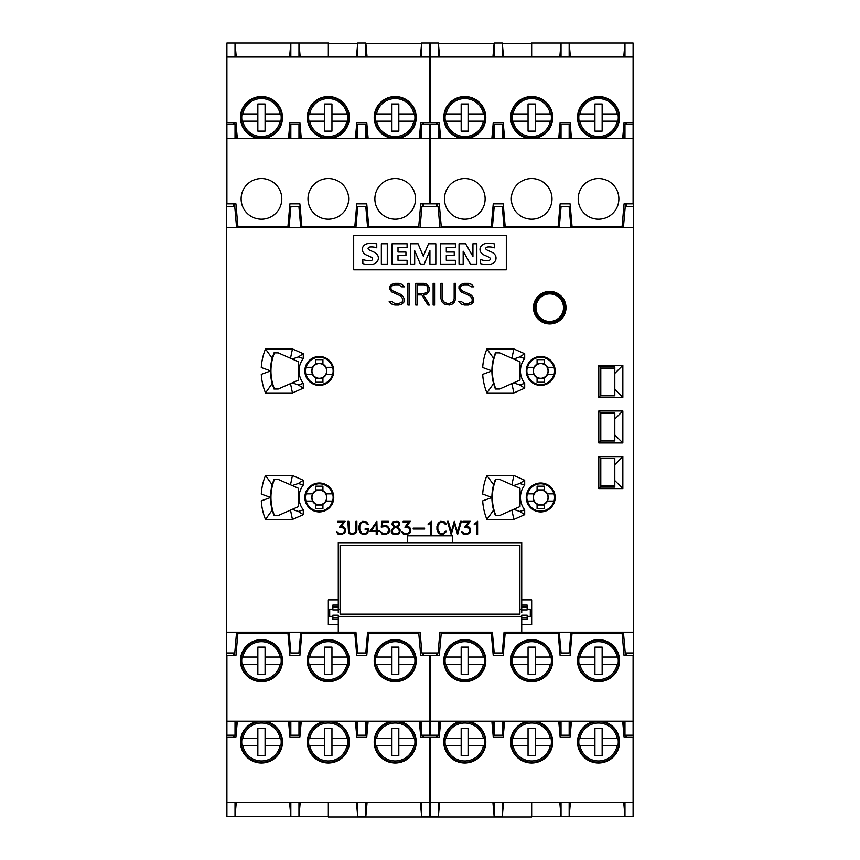 <?xml version="1.0" encoding="UTF-8"?>
<svg xmlns="http://www.w3.org/2000/svg" width="860" height="860" viewBox="0 0 860 860"><rect width="100%" height="100%" fill="white"/><g stroke="black" fill="none" stroke-linecap="round" stroke-linejoin="round"><path stroke-width="1.29" d="M565.998 307.687A16.265 16.265 0 0 1 549.733 323.951A16.265 16.265 0 0 1 533.469 307.687A16.265 16.265 0 0 1 549.733 291.422A16.265 16.265 0 0 1 565.998 307.687M555.162 370.94A14.459 14.459 0 0 1 540.703 385.398A14.459 14.459 0 0 1 526.245 370.94A14.459 14.459 0 0 1 540.703 356.481A14.459 14.459 0 0 1 555.162 370.94M555.162 497.456A14.459 14.459 0 0 1 540.703 511.915A14.459 14.459 0 0 1 526.245 497.456A14.459 14.459 0 0 1 540.703 482.998A14.459 14.459 0 0 1 555.162 497.456M333.755 370.94A14.459 14.459 0 0 1 319.296 385.398A14.459 14.459 0 0 1 304.838 370.94A14.459 14.459 0 0 1 319.296 356.481A14.459 14.459 0 0 1 333.755 370.94M333.755 497.456A14.459 14.459 0 0 1 319.296 511.915A14.459 14.459 0 0 1 304.838 497.456A14.459 14.459 0 0 1 319.296 482.998A14.459 14.459 0 0 1 333.755 497.456M527.148 609.181L530.308 609.181L530.308 616.384L527.148 616.351M521.719 609.912L527.148 609.912L527.148 606.891L521.719 606.891L521.719 612.771M338.281 609.912L338.281 606.891L332.852 606.891L332.852 609.912L338.281 609.912L338.281 612.771M332.852 616.351L329.692 616.351L329.692 609.149L332.852 609.181M526.675 370.94A14.018 14.018 0 0 0 540.703 384.968A14.018 14.018 0 0 0 554.721 370.94A14.018 14.018 0 0 0 540.703 356.921A14.018 14.018 0 0 0 526.675 370.94M547.476 367.327L554.044 367.327A13.824 13.824 0 0 1 554.044 374.562L547.304 374.562A7.525 7.525 0 0 0 547.304 367.327L547.476 367.327A7.686 7.686 0 0 0 544.315 364.167L544.315 364.317A7.546 7.546 0 0 0 537.081 364.317L537.081 364.167A7.686 7.686 0 0 0 533.92 367.327L534.103 367.327A7.525 7.525 0 0 0 534.103 374.562L533.92 374.562A7.686 7.686 0 0 0 537.081 377.723L537.081 377.572A7.546 7.546 0 0 0 540.703 378.497L537.081 378.497M533.92 374.562L527.524 374.562A13.663 13.663 0 0 0 553.883 374.562M527.524 374.562L527.352 374.562A13.824 13.824 0 0 1 527.352 367.327L533.92 367.327M548.046 370.94A7.342 7.342 0 0 0 540.703 363.597A7.342 7.342 0 0 0 533.361 370.94A7.342 7.342 0 0 0 540.703 378.282A7.342 7.342 0 0 0 548.046 370.94M526.675 497.456A14.018 14.018 0 0 0 540.703 511.485A14.018 14.018 0 0 0 554.721 497.456A14.018 14.018 0 0 0 540.703 483.438A14.018 14.018 0 0 0 526.675 497.456M547.476 493.844L554.044 493.844A13.824 13.824 0 0 1 554.044 501.079L547.304 501.079A7.525 7.525 0 0 0 547.304 493.844L547.476 493.844A7.686 7.686 0 0 0 544.315 490.684L544.315 490.834A7.546 7.546 0 0 0 537.081 490.834L537.081 490.684A7.686 7.686 0 0 0 533.92 493.844L534.103 493.844A7.525 7.525 0 0 0 534.103 501.079L533.92 501.079A7.686 7.686 0 0 0 537.081 504.239L537.081 504.089A7.546 7.546 0 0 0 540.703 505.013L537.081 505.013M533.92 501.079L527.524 501.079A13.663 13.663 0 0 0 553.883 501.079M527.524 501.079L527.352 501.079A13.824 13.824 0 0 1 527.352 493.844L533.92 493.844M548.046 497.456A7.342 7.342 0 0 0 540.703 490.114A7.342 7.342 0 0 0 533.361 497.456A7.342 7.342 0 0 0 540.703 504.798A7.342 7.342 0 0 0 548.046 497.456M495.854 479.385A48.343 48.343 0 0 0 495.854 515.538M274.458 352.869A48.343 48.343 0 0 0 274.458 389.021M305.279 370.94A14.018 14.018 0 0 0 319.296 384.968A14.018 14.018 0 0 0 333.325 370.94A14.018 14.018 0 0 0 319.296 356.921A14.018 14.018 0 0 0 305.279 370.94M326.08 367.327L332.648 367.327A13.824 13.824 0 0 1 332.648 374.562L325.897 374.562A7.525 7.525 0 0 0 325.897 367.327L326.08 367.327A7.686 7.686 0 0 0 322.919 364.167L322.919 364.317A7.546 7.546 0 0 0 315.685 364.317L315.685 364.167A7.686 7.686 0 0 0 312.524 367.327L312.696 367.327A7.525 7.525 0 0 0 312.696 374.562L312.524 374.562A7.686 7.686 0 0 0 315.685 377.723L315.685 377.572A7.546 7.546 0 0 0 319.296 378.497L315.685 378.497M312.524 374.562L306.117 374.562A13.663 13.663 0 0 0 332.476 374.562M306.117 374.562L305.956 374.562A13.824 13.824 0 0 1 305.956 367.327L312.524 367.327M326.639 370.94A7.342 7.342 0 0 0 319.296 363.597A7.342 7.342 0 0 0 311.954 370.94A7.342 7.342 0 0 0 319.296 378.282A7.342 7.342 0 0 0 326.639 370.94M305.279 497.456A14.018 14.018 0 0 0 319.296 511.485A14.018 14.018 0 0 0 333.325 497.456A14.018 14.018 0 0 0 319.296 483.438A14.018 14.018 0 0 0 305.279 497.456M326.08 493.844L332.648 493.844A13.824 13.824 0 0 1 332.648 501.079L325.897 501.079A7.525 7.525 0 0 0 325.897 493.844L326.08 493.844A7.686 7.686 0 0 0 322.919 490.684L322.919 490.834A7.546 7.546 0 0 0 315.685 490.834L315.685 490.684A7.686 7.686 0 0 0 312.524 493.844L312.696 493.844A7.525 7.525 0 0 0 312.696 501.079L312.524 501.079A7.686 7.686 0 0 0 315.685 504.239L315.685 504.089A7.546 7.546 0 0 0 319.296 505.013L315.685 505.013M312.524 501.079L306.117 501.079A13.663 13.663 0 0 0 332.476 501.079M306.117 501.079L305.956 501.079A13.824 13.824 0 0 1 305.956 493.844L312.524 493.844M326.639 497.456A7.342 7.342 0 0 0 319.296 490.114A7.342 7.342 0 0 0 311.954 497.456A7.342 7.342 0 0 0 319.296 504.798A7.342 7.342 0 0 0 326.639 497.456M274.458 479.385A48.343 48.343 0 0 0 274.458 515.538M495.854 352.869A48.343 48.343 0 0 0 495.854 389.021M564.794 307.687A15.061 15.061 0 0 0 549.733 292.626A15.061 15.061 0 0 0 534.683 307.687A15.061 15.061 0 0 0 549.733 322.747A15.061 15.061 0 0 0 564.794 307.687M535.963 307.687A13.771 13.771 0 0 1 549.733 293.916A13.771 13.771 0 0 1 563.515 307.687A13.771 13.771 0 0 1 549.733 321.457A13.771 13.771 0 0 1 535.963 307.687M392.138 138.342A21.005 21.005 0 0 1 374.197 117.551A21.005 21.005 0 0 1 395.213 96.546A21.005 21.005 0 0 1 416.219 117.551A21.005 21.005 0 0 1 398.277 138.342M325.263 138.342A21.005 21.005 0 0 1 307.321 117.551A21.005 21.005 0 0 1 328.337 96.546A21.005 21.005 0 0 1 349.343 117.551A21.005 21.005 0 0 1 331.412 138.342M258.387 138.342A21.005 21.005 0 0 1 240.456 117.551A21.005 21.005 0 0 1 261.462 96.546A21.005 21.005 0 0 1 282.478 117.551A21.005 21.005 0 0 1 264.536 138.342M415.541 117.551A20.328 20.328 0 0 0 395.213 97.223A20.328 20.328 0 0 0 374.874 117.551A20.328 20.328 0 0 0 395.213 137.89A20.328 20.328 0 0 0 415.541 117.551M391.59 121.163L375.809 121.163A19.726 19.726 0 0 1 375.809 113.939L391.59 113.939L391.59 103.995L398.825 103.995L398.825 131.107L391.59 131.107L391.59 113.939M398.825 113.939L413.843 113.939A18.974 18.974 0 0 0 376.583 113.939M413.843 113.939L414.606 113.939A19.726 19.726 0 0 1 414.606 121.163L398.825 121.163M348.665 117.551A20.328 20.328 0 0 0 328.337 97.223A20.328 20.328 0 0 0 307.998 117.551A20.328 20.328 0 0 0 328.337 137.89A20.328 20.328 0 0 0 348.665 117.551M324.725 121.163L308.944 121.163A19.726 19.726 0 0 1 308.944 113.939L324.725 113.939L324.725 103.995L331.949 103.995L331.949 131.107L324.725 131.107L324.725 113.939M331.949 113.939L346.967 113.939A18.974 18.974 0 0 0 309.708 113.939M346.967 113.939L347.73 113.939A19.726 19.726 0 0 1 347.73 121.163L331.949 121.163M281.8 117.551A20.328 20.328 0 0 0 261.462 97.223A20.328 20.328 0 0 0 241.133 117.551A20.328 20.328 0 0 0 261.462 137.89A20.328 20.328 0 0 0 281.8 117.551M257.849 121.163L242.069 121.163A19.726 19.726 0 0 1 242.069 113.939L257.849 113.939L257.849 103.995L265.074 103.995L265.074 131.107L257.849 131.107L257.849 113.939M265.074 113.939L280.091 113.939A18.974 18.974 0 0 0 242.832 113.939M280.091 113.939L280.865 113.939A19.726 19.726 0 0 1 280.865 121.163L265.074 121.163M595.464 138.342A21.005 21.005 0 0 1 577.522 117.551A21.005 21.005 0 0 1 598.538 96.546A21.005 21.005 0 0 1 619.544 117.551A21.005 21.005 0 0 1 601.613 138.342M528.588 138.342A21.005 21.005 0 0 1 510.657 117.551A21.005 21.005 0 0 1 531.663 96.546A21.005 21.005 0 0 1 552.679 117.551A21.005 21.005 0 0 1 534.737 138.342M461.723 138.342A21.005 21.005 0 0 1 443.781 117.551A21.005 21.005 0 0 1 464.787 96.546A21.005 21.005 0 0 1 485.803 117.551A21.005 21.005 0 0 1 467.862 138.342M618.867 117.551A20.328 20.328 0 0 0 598.538 97.223A20.328 20.328 0 0 0 578.199 117.551A20.328 20.328 0 0 0 598.538 137.89A20.328 20.328 0 0 0 618.867 117.551M594.926 121.163L579.135 121.163A19.726 19.726 0 0 1 579.135 113.939L594.926 113.939L594.926 103.995L602.15 103.995L602.15 131.107L594.926 131.107L594.926 113.939M602.15 113.939L617.168 113.939A18.974 18.974 0 0 0 579.909 113.939M617.168 113.939L617.932 113.939A19.726 19.726 0 0 1 617.932 121.163L602.15 121.163M552.002 117.551A20.328 20.328 0 0 0 531.663 97.223A20.328 20.328 0 0 0 511.334 117.551A20.328 20.328 0 0 0 531.663 137.89A20.328 20.328 0 0 0 552.002 117.551M528.051 121.163L512.27 121.163A19.726 19.726 0 0 1 512.27 113.939L528.051 113.939L528.051 103.995L535.275 103.995L535.275 131.107L528.051 131.107L528.051 113.939M535.275 113.939L550.292 113.939A18.974 18.974 0 0 0 513.033 113.939M550.292 113.939L551.056 113.939A19.726 19.726 0 0 1 551.056 121.163L535.275 121.163M485.126 117.551A20.328 20.328 0 0 0 464.787 97.223A20.328 20.328 0 0 0 444.459 117.551A20.328 20.328 0 0 0 464.787 137.89A20.328 20.328 0 0 0 485.126 117.551M461.175 121.163L445.394 121.163A19.726 19.726 0 0 1 445.394 113.939L461.175 113.939L461.175 103.995L468.41 103.995L468.41 131.107L461.175 131.107L461.175 113.939M468.41 113.939L483.417 113.939A18.974 18.974 0 0 0 446.157 113.939M483.417 113.939L484.191 113.939A19.726 19.726 0 0 1 484.191 121.163L468.41 121.163M374.874 198.886A20.328 20.328 0 0 1 395.213 178.547A20.328 20.328 0 0 1 415.541 198.886A20.328 20.328 0 0 1 395.213 219.214A20.328 20.328 0 0 1 374.874 198.886M307.998 198.886A20.328 20.328 0 0 1 328.337 178.547A20.328 20.328 0 0 1 348.665 198.886A20.328 20.328 0 0 1 328.337 219.214A20.328 20.328 0 0 1 307.998 198.886M241.133 198.886A20.328 20.328 0 0 1 261.462 178.547A20.328 20.328 0 0 1 281.8 198.886A20.328 20.328 0 0 1 261.462 219.214A20.328 20.328 0 0 1 241.133 198.886M578.199 198.886A20.328 20.328 0 0 1 598.538 178.547A20.328 20.328 0 0 1 618.867 198.886A20.328 20.328 0 0 1 598.538 219.214A20.328 20.328 0 0 1 578.199 198.886M511.334 198.886A20.328 20.328 0 0 1 531.663 178.547A20.328 20.328 0 0 1 552.002 198.886A20.328 20.328 0 0 1 531.663 219.214A20.328 20.328 0 0 1 511.334 198.886M444.459 198.886A20.328 20.328 0 0 1 464.787 178.547A20.328 20.328 0 0 1 485.126 198.886A20.328 20.328 0 0 1 464.787 219.214A20.328 20.328 0 0 1 444.459 198.886M282.478 660.663A21.005 21.005 0 0 1 261.462 681.679A21.005 21.005 0 0 1 240.456 660.663A21.005 21.005 0 0 1 261.462 639.657A21.005 21.005 0 0 1 282.478 660.663M349.343 660.663A21.005 21.005 0 0 1 328.337 681.679A21.005 21.005 0 0 1 307.321 660.663A21.005 21.005 0 0 1 328.337 639.657A21.005 21.005 0 0 1 349.343 660.663M416.219 660.663A21.005 21.005 0 0 1 395.213 681.679A21.005 21.005 0 0 1 374.197 660.663A21.005 21.005 0 0 1 395.213 639.657A21.005 21.005 0 0 1 416.219 660.663M241.133 660.663A20.328 20.328 0 0 0 261.462 681.002A20.328 20.328 0 0 0 281.8 660.663A20.328 20.328 0 0 0 261.462 640.334A20.328 20.328 0 0 0 241.133 660.663M265.074 657.051L280.865 657.051A19.726 19.726 0 0 1 280.865 664.275L265.074 664.275L265.074 674.218L257.849 674.218L257.849 647.107L265.074 647.107L265.074 664.275M257.849 664.275L242.832 664.275A18.974 18.974 0 0 0 280.091 664.275M242.832 664.275L242.069 664.275A19.726 19.726 0 0 1 242.069 657.051L257.849 657.051M307.998 660.663A20.328 20.328 0 0 0 328.337 681.002A20.328 20.328 0 0 0 348.665 660.663A20.328 20.328 0 0 0 328.337 640.334A20.328 20.328 0 0 0 307.998 660.663M331.949 657.051L347.73 657.051A19.726 19.726 0 0 1 347.73 664.275L331.949 664.275L331.949 674.218L324.725 674.218L324.725 647.107L331.949 647.107L331.949 664.275M324.725 664.275L309.708 664.275A18.974 18.974 0 0 0 346.967 664.275M309.708 664.275L308.944 664.275A19.726 19.726 0 0 1 308.944 657.051L324.725 657.051M374.874 660.663A20.328 20.328 0 0 0 395.213 681.002A20.328 20.328 0 0 0 415.541 660.663A20.328 20.328 0 0 0 395.213 640.334A20.328 20.328 0 0 0 374.874 660.663M398.825 657.051L414.606 657.051A19.726 19.726 0 0 1 414.606 664.275L398.825 664.275L398.825 674.218L391.59 674.218L391.59 647.107L398.825 647.107L398.825 664.275M391.59 664.275L376.583 664.275A18.974 18.974 0 0 0 413.843 664.275M376.583 664.275L375.809 664.275A19.726 19.726 0 0 1 375.809 657.051L391.59 657.051M485.803 660.663A21.005 21.005 0 0 1 464.787 681.679A21.005 21.005 0 0 1 443.781 660.663A21.005 21.005 0 0 1 464.787 639.657A21.005 21.005 0 0 1 485.803 660.663M552.679 660.663A21.005 21.005 0 0 1 531.663 681.679A21.005 21.005 0 0 1 510.657 660.663A21.005 21.005 0 0 1 531.663 639.657A21.005 21.005 0 0 1 552.679 660.663M619.544 660.663A21.005 21.005 0 0 1 598.538 681.679A21.005 21.005 0 0 1 577.522 660.663A21.005 21.005 0 0 1 598.538 639.657A21.005 21.005 0 0 1 619.544 660.663M444.459 660.663A20.328 20.328 0 0 0 464.787 681.002A20.328 20.328 0 0 0 485.126 660.663A20.328 20.328 0 0 0 464.787 640.334A20.328 20.328 0 0 0 444.459 660.663M468.41 657.051L484.191 657.051A19.726 19.726 0 0 1 484.191 664.275L468.41 664.275L468.41 674.218L461.175 674.218L461.175 647.107L468.41 647.107L468.41 664.275M461.175 664.275L446.157 664.275A18.974 18.974 0 0 0 483.417 664.275M446.157 664.275L445.394 664.275A19.726 19.726 0 0 1 445.394 657.051L461.175 657.051M511.334 660.663A20.328 20.328 0 0 0 531.663 681.002A20.328 20.328 0 0 0 552.002 660.663A20.328 20.328 0 0 0 531.663 640.334A20.328 20.328 0 0 0 511.334 660.663M535.275 657.051L551.056 657.051A19.726 19.726 0 0 1 551.056 664.275L535.275 664.275L535.275 674.218L528.051 674.218L528.051 647.107L535.275 647.107L535.275 664.275M528.051 664.275L513.033 664.275A18.974 18.974 0 0 0 550.292 664.275M513.033 664.275L512.27 664.275A19.726 19.726 0 0 1 512.27 657.051L528.051 657.051M578.199 660.663A20.328 20.328 0 0 0 598.538 681.002A20.328 20.328 0 0 0 618.867 660.663A20.328 20.328 0 0 0 598.538 640.334A20.328 20.328 0 0 0 578.199 660.663M602.15 657.051L617.932 657.051A19.726 19.726 0 0 1 617.932 664.275L602.15 664.275L602.15 674.218L594.926 674.218L594.926 647.107L602.15 647.107L602.15 664.275M594.926 664.275L579.909 664.275A18.974 18.974 0 0 0 617.168 664.275M579.909 664.275L579.135 664.275A19.726 19.726 0 0 1 579.135 657.051L594.926 657.051M264.536 721.207A21.005 21.005 0 0 1 282.478 741.997A21.005 21.005 0 0 1 261.462 763.003A21.005 21.005 0 0 1 240.456 741.997A21.005 21.005 0 0 1 258.387 721.207M331.412 721.207A21.005 21.005 0 0 1 349.343 741.997A21.005 21.005 0 0 1 328.337 763.003A21.005 21.005 0 0 1 307.321 741.997A21.005 21.005 0 0 1 325.263 721.207M398.277 721.207A21.005 21.005 0 0 1 416.219 741.997A21.005 21.005 0 0 1 395.213 763.003A21.005 21.005 0 0 1 374.197 741.997A21.005 21.005 0 0 1 392.138 721.207M241.133 741.997A20.328 20.328 0 0 0 261.462 762.325A20.328 20.328 0 0 0 281.8 741.997A20.328 20.328 0 0 0 261.462 721.658A20.328 20.328 0 0 0 241.133 741.997M265.074 738.385L280.865 738.385A19.726 19.726 0 0 1 280.865 745.609L265.074 745.609L265.074 755.553L257.849 755.553L257.849 728.442L265.074 728.442L265.074 745.609M257.849 745.609L242.832 745.609A18.974 18.974 0 0 0 280.091 745.609M242.832 745.609L242.069 745.609A19.726 19.726 0 0 1 242.069 738.385L257.849 738.385M307.998 741.997A20.328 20.328 0 0 0 328.337 762.325A20.328 20.328 0 0 0 348.665 741.997A20.328 20.328 0 0 0 328.337 721.658A20.328 20.328 0 0 0 307.998 741.997M331.949 738.385L347.73 738.385A19.726 19.726 0 0 1 347.73 745.609L331.949 745.609L331.949 755.553L324.725 755.553L324.725 728.442L331.949 728.442L331.949 745.609M324.725 745.609L309.708 745.609A18.974 18.974 0 0 0 346.967 745.609M309.708 745.609L308.944 745.609A19.726 19.726 0 0 1 308.944 738.385L324.725 738.385M374.874 741.997A20.328 20.328 0 0 0 395.213 762.325A20.328 20.328 0 0 0 415.541 741.997A20.328 20.328 0 0 0 395.213 721.658A20.328 20.328 0 0 0 374.874 741.997M398.825 738.385L414.606 738.385A19.726 19.726 0 0 1 414.606 745.609L398.825 745.609L398.825 755.553L391.59 755.553L391.59 728.442L398.825 728.442L398.825 745.609M391.59 745.609L376.583 745.609A18.974 18.974 0 0 0 413.843 745.609M376.583 745.609L375.809 745.609A19.726 19.726 0 0 1 375.809 738.385L391.59 738.385M467.862 721.207A21.005 21.005 0 0 1 485.803 741.997A21.005 21.005 0 0 1 464.787 763.003A21.005 21.005 0 0 1 443.781 741.997A21.005 21.005 0 0 1 461.723 721.207M534.737 721.207A21.005 21.005 0 0 1 552.679 741.997A21.005 21.005 0 0 1 531.663 763.003A21.005 21.005 0 0 1 510.657 741.997A21.005 21.005 0 0 1 528.588 721.207M601.613 721.207A21.005 21.005 0 0 1 619.544 741.997A21.005 21.005 0 0 1 598.538 763.003A21.005 21.005 0 0 1 577.522 741.997A21.005 21.005 0 0 1 595.464 721.207M444.459 741.997A20.328 20.328 0 0 0 464.787 762.325A20.328 20.328 0 0 0 485.126 741.997A20.328 20.328 0 0 0 464.787 721.658A20.328 20.328 0 0 0 444.459 741.997M468.41 738.385L484.191 738.385A19.726 19.726 0 0 1 484.191 745.609L468.41 745.609L468.41 755.553L461.175 755.553L461.175 728.442L468.41 728.442L468.41 745.609M461.175 745.609L446.157 745.609A18.974 18.974 0 0 0 483.417 745.609M446.157 745.609L445.394 745.609A19.726 19.726 0 0 1 445.394 738.385L461.175 738.385M511.334 741.997A20.328 20.328 0 0 0 531.663 762.325A20.328 20.328 0 0 0 552.002 741.997A20.328 20.328 0 0 0 531.663 721.658A20.328 20.328 0 0 0 511.334 741.997M535.275 738.385L551.056 738.385A19.726 19.726 0 0 1 551.056 745.609L535.275 745.609L535.275 755.553L528.051 755.553L528.051 728.442L535.275 728.442L535.275 745.609M528.051 745.609L513.033 745.609A18.974 18.974 0 0 0 550.292 745.609M513.033 745.609L512.27 745.609A19.726 19.726 0 0 1 512.27 738.385L528.051 738.385M578.199 741.997A20.328 20.328 0 0 0 598.538 762.325A20.328 20.328 0 0 0 618.867 741.997A20.328 20.328 0 0 0 598.538 721.658A20.328 20.328 0 0 0 578.199 741.997M602.15 738.385L617.932 738.385A19.726 19.726 0 0 1 617.932 745.609L602.15 745.609L602.15 755.553L594.926 755.553L594.926 728.442L602.15 728.442L602.15 745.609M594.926 745.609L579.909 745.609A18.974 18.974 0 0 0 617.168 745.609M579.909 745.609L579.135 745.609A19.726 19.726 0 0 1 579.135 738.385L594.926 738.385M625.876 737.02L625.876 735.214M437.46 735.214L437.46 737.02M617.168 738.385A18.974 18.974 0 0 0 579.909 738.385M550.292 738.385A18.974 18.974 0 0 0 513.033 738.385M483.417 738.385A18.974 18.974 0 0 0 446.157 738.385M439.589 802.541L438.363 816.548L430.226 816.548L430.226 802.541L633.1 802.541L633.1 816.548L624.973 816.548L623.747 802.541M570.395 802.541L569.169 816.548L561.032 816.548L559.806 802.541M503.519 802.541L502.294 816.548L494.156 816.548L492.93 802.541M430.226 802.541L430.226 737.02L439.267 737.02L440.642 721.207M622.683 721.207L624.07 737.02L633.1 737.02L633.1 802.541M558.742 721.207L560.129 737.02L570.072 737.02L571.448 721.207M491.877 721.207L493.253 737.02L503.197 737.02L504.583 721.207M624.973 802.541L624.973 816.548L569.169 816.548L569.169 802.541M531.663 816.548L561.032 816.548L561.032 802.541M502.294 816.548L502.294 802.541M494.156 816.548L494.156 802.541M438.363 816.548L438.363 802.541M623.425 632.197L625.241 652.987L633.325 652.987L633.1 816.548M626.553 735.214L626.553 736.751L625.876 736.751M328.337 802.541L328.337 817L531.663 817L531.663 802.541M436.772 737.02L436.772 735.214M423.227 735.214L423.227 737.02M234.124 735.214L234.124 737.02M413.843 738.385A18.974 18.974 0 0 0 376.583 738.385M346.967 738.385A18.974 18.974 0 0 0 309.708 738.385M280.091 738.385A18.974 18.974 0 0 0 242.832 738.385M236.253 802.541L235.027 816.548L226.9 816.548L226.9 802.541L429.774 802.541L429.774 816.548L421.637 816.548L420.411 802.541M422.539 737.02L422.539 735.214M367.069 802.541L365.844 816.548L357.706 816.548L356.481 802.541M300.194 802.541L298.968 816.548L290.831 816.548L289.605 802.541M226.9 802.541L226.9 737.02L235.93 737.02L237.317 721.207M419.358 721.207L420.733 737.02L429.774 737.02L429.774 802.541M355.416 721.207L356.803 737.02L366.747 737.02L368.123 721.207M288.552 721.207L289.927 737.02L299.871 737.02L301.258 721.207M365.844 816.548L365.844 802.541M357.706 816.548L357.706 802.541M328.337 816.548L298.968 816.548L298.968 802.541M235.027 802.541L235.027 816.548L290.831 816.548L290.831 802.541M421.637 816.548L421.637 802.541M422.539 123.249L423.227 123.249L423.227 124.334M233.447 124.334L233.447 122.797L234.124 122.797M234.124 736.751L233.447 736.751L233.447 735.214M617.168 657.051A18.974 18.974 0 0 0 579.909 657.051M550.292 657.051A18.974 18.974 0 0 0 513.033 657.051M483.417 657.051A18.974 18.974 0 0 0 446.157 657.051M439.589 721.207L438.363 735.214L430.226 735.214L430.226 721.207L633.1 721.207L633.1 735.214L624.973 735.214L623.747 721.207M625.876 655.696L625.876 652.987M570.395 721.207L569.169 735.214L561.032 735.214L559.806 721.207M503.519 721.207L502.294 735.214L494.156 735.214L492.93 721.207M430.226 721.207L430.226 655.696L439.267 655.696L441.244 633.1L491.286 633.1L493.253 655.696L503.197 655.696L505.175 633.1L558.151 633.1L560.129 655.696L570.072 655.696L572.05 633.1L622.092 633.1L624.07 655.696L633.1 655.696L633.1 721.207M437.46 652.987L437.46 655.696M569.169 735.214L569.169 721.207M561.032 735.214L561.032 721.207M502.294 735.214L502.294 721.207M494.156 735.214L494.156 721.207M438.363 735.214L438.363 721.207M624.973 735.214L624.973 721.207M413.843 657.051A18.974 18.974 0 0 0 376.583 657.051M346.967 657.051A18.974 18.974 0 0 0 309.708 657.051M280.091 657.051A18.974 18.974 0 0 0 242.832 657.051M236.253 721.207L235.027 735.214L226.9 735.214L226.9 721.207L429.774 721.207L429.774 735.214L421.637 735.214L420.411 721.207M422.539 655.696L422.539 652.987M367.069 721.207L365.844 735.214L357.706 735.214L356.481 721.207M300.194 721.207L298.968 735.214L290.831 735.214L289.605 721.207M226.9 721.207L226.9 655.696L235.93 655.696L237.908 633.1L287.95 633.1L289.927 655.696L299.871 655.696L301.849 633.1L354.825 633.1L356.803 655.696L366.747 655.696L368.714 633.1L418.755 633.1L420.733 655.696L429.774 655.696L429.774 721.207M234.124 652.987L234.124 655.696M365.844 735.214L365.844 721.207M357.706 735.214L357.706 721.207M298.968 735.214L298.968 721.207M290.831 735.214L290.831 721.207M235.027 735.214L235.027 721.207M421.637 735.214L421.637 721.207M437.46 203.852L437.46 206.561M625.876 206.561L625.876 203.852M623.747 138.342L624.973 124.334L633.1 124.334L633.1 138.342L430.226 138.342L430.226 124.334L438.363 124.334L439.589 138.342M559.806 138.342L561.032 124.334L569.169 124.334L570.395 138.342M633.1 138.342L633.1 203.852L624.07 203.852L622.092 226.449L572.05 226.449L570.072 203.852L560.129 203.852L558.151 226.449L505.175 226.449L503.197 203.852L493.253 203.852L491.286 226.449L441.244 226.449L439.267 203.852L430.226 203.852L430.226 138.342M492.93 138.342L494.156 124.334L494.156 138.342M494.156 124.334L502.294 124.334L502.294 138.342M502.294 124.334L503.519 138.342M561.032 124.334L561.032 138.342M569.169 124.334L569.169 138.342M624.973 124.334L624.973 138.342M438.363 124.334L438.363 138.342M234.124 203.852L234.124 206.561M422.539 206.561L422.539 203.852M420.411 138.342L421.637 124.334L429.774 124.334L429.774 138.342L226.9 138.342L226.9 124.334L235.027 124.334L236.253 138.342M356.481 138.342L357.706 124.334L365.844 124.334L367.069 138.342M429.774 138.342L429.774 203.852L420.733 203.852L418.755 226.449L368.714 226.449L366.747 203.852L356.803 203.852L354.825 226.449L301.849 226.449L299.871 203.852L289.927 203.852L287.95 226.449L237.908 226.449L235.93 203.852L226.9 203.852L226.9 138.342M289.605 138.342L290.831 124.334L290.831 138.342M290.831 124.334L298.968 124.334L298.968 138.342M298.968 124.334L300.194 138.342M357.706 124.334L357.706 138.342M365.844 124.334L365.844 138.342M421.637 124.334L421.637 138.342M235.027 124.334L235.027 138.342M437.46 122.528L437.46 124.334M625.876 124.334L625.876 122.528M446.157 121.163A18.974 18.974 0 0 0 483.417 121.163M513.033 121.163A18.974 18.974 0 0 0 550.292 121.163M579.909 121.163A18.974 18.974 0 0 0 617.168 121.163M623.747 57.007L624.973 43L633.1 43L633.1 57.007L430.226 57.007L430.226 43L438.363 43L439.589 57.007M492.93 57.007L494.156 43L502.294 43L503.519 57.007M559.806 57.007L561.032 43L569.169 43L570.395 57.007M633.1 57.007L633.1 122.528L624.07 122.528L622.683 138.342M440.642 138.342L439.267 122.528L430.226 122.528L430.226 57.007M504.583 138.342L503.197 122.528L493.253 122.528L491.877 138.342M571.448 138.342L570.072 122.528L560.129 122.528L558.742 138.342M494.156 43L494.156 57.007M502.294 43L502.294 57.007M531.663 57.007L531.663 43L561.032 43L561.032 57.007M624.973 57.007L624.973 43L569.169 43L569.169 57.007M438.363 43L438.363 57.007M531.663 43.452L502.337 43.452M494.124 43.452L438.396 43.452M421.604 43.452L365.876 43.452M357.663 43.452L328.337 43.452M436.772 124.334L436.772 123.249L437.46 123.249M625.876 122.797L626.553 122.797L626.553 124.334M633.1 43L633.1 125.237M234.124 122.528L234.124 124.334M422.539 124.334L422.539 122.528M242.832 121.163A18.974 18.974 0 0 0 280.091 121.163M309.708 121.163A18.974 18.974 0 0 0 346.967 121.163M376.583 121.163A18.974 18.974 0 0 0 413.843 121.163M420.411 57.007L421.637 43L429.774 43L429.774 57.007L226.9 57.007L226.9 43L235.027 43L236.253 57.007M289.605 57.007L290.831 43L298.968 43L300.194 57.007M356.481 57.007L357.706 43L365.844 43L367.069 57.007M429.774 57.007L429.774 122.528L420.733 122.528L419.358 138.342M237.317 138.342L235.93 122.528L226.9 122.528L226.9 57.007M301.258 138.342L299.871 122.528L289.927 122.528L288.552 138.342M368.123 138.342L366.747 122.528L356.803 122.528L355.416 138.342M235.027 57.007L235.027 43L290.831 43L290.831 57.007M328.337 57.007L328.337 43L298.968 43L298.968 57.007M357.706 43L357.706 57.007M365.844 43L365.844 57.007M421.637 43L421.637 57.007M236.575 227.352L234.758 206.561L226.674 206.561L226.9 43M453.166 301.699L454.166 298.742L454.166 283.37L455.606 283.37L455.606 298.796L454.564 301.914L452.457 304.01L449.329 305.053L444.115 304.01L441.997 301.914L440.965 298.796L440.965 283.37L442.416 283.37L442.416 298.742L443.405 301.699L447.297 303.612L449.264 303.612L453.166 301.699M426.915 292.497L427.871 290.615L427.871 287.681L426.915 285.8L424.023 284.81L417.207 284.81L417.207 293.486L424.023 293.486L426.915 292.497M427.194 293.894L423.442 294.937L429.495 305.053L427.936 305.053L421.884 294.937L417.207 294.937L417.207 305.053L415.756 305.053L415.756 283.37L424.087 283.37L427.194 284.413L429.312 287.573L429.312 290.723L427.194 293.894M401.996 284.391L404.437 286.842L401.792 286.842L398.782 284.81L394.826 284.81L391.88 285.8L390.967 286.702L390.967 288.584L391.934 290.487L401.007 294.496L403.093 296.582L404.114 298.689L404.114 301.881L401.996 304.01L398.879 305.053L394.772 305.053L391.644 304.021L389.193 301.57L391.848 301.57L394.858 303.612L398.803 303.612L402.663 301.72L402.663 298.839L400.728 295.947L391.623 291.895L389.505 288.713L389.505 286.541L391.644 284.413L394.772 283.37L398.879 283.37L401.996 284.391M409.371 283.37L409.371 305.053L407.919 305.053L407.919 283.37L409.371 283.37M434.579 283.37L434.579 305.053L433.128 305.053L433.128 283.37L434.579 283.37M471.473 284.391L473.914 286.842L471.258 286.842L468.259 284.81L464.303 284.81L461.347 285.8L460.444 286.702L460.444 288.584L461.411 290.487L470.485 294.496L472.57 296.582L473.581 298.689L473.581 301.881L471.473 304.01L468.356 305.053L464.25 305.053L461.121 304.021L458.67 301.57L461.325 301.57L464.335 303.612L468.281 303.612L472.14 301.72L472.14 298.839L470.205 295.947L461.1 291.895L458.982 288.713L458.982 286.541L461.121 284.413L464.25 283.37L468.356 283.37L471.473 284.391M494.425 247.83L494.425 243.928A19.769 19.769 0 0 0 485.018 243.713A6.729 6.729 0 0 0 480.589 246.917A5.558 5.558 0 0 0 480.654 252.012A8.245 8.245 0 0 0 484.599 255.269A93.869 93.869 0 0 1 489.437 257.452A1.731 1.731 0 0 1 489.437 260.333A5.988 5.988 0 0 1 486.695 260.784A21.059 21.059 0 0 1 480.514 259.473L480.514 263.654A25.918 25.918 0 0 0 490.791 264.149A7.278 7.278 0 0 0 495.424 260.666A5.923 5.923 0 0 0 495.381 255.366A8.568 8.568 0 0 0 491.469 252.044L487.813 250.4A5.407 5.407 0 0 1 485.889 249.067A1.204 1.204 0 0 1 485.975 247.83A2.387 2.387 0 0 1 487.566 247.024A15.867 15.867 0 0 1 494.425 247.83M476.848 264.095L476.848 243.788L472.935 243.788L472.935 256.506L465.625 243.788L459.036 243.788L459.036 264.095L463.175 264.095L463.175 251.217L470.463 264.095L476.848 264.095M446.308 255.517L454.241 255.517L454.241 252.044L446.308 252.044L446.308 247.422L455.392 247.422L455.392 243.788L440.374 243.788L440.374 264.095L455.392 264.095L455.392 260.3L446.308 260.3L446.308 255.517M429.925 264.095L435.827 264.095L435.827 243.788L428.538 243.788L423.292 256.162L418.078 243.788L410.736 243.788L410.736 264.095L414.692 264.095L414.692 250.722L420.357 264.095L424.216 264.095L429.925 250.679L429.925 264.095M398.008 255.517L405.941 255.517L405.941 252.044L398.008 252.044L398.008 247.422L407.092 247.422L407.092 243.788L392.074 243.788L392.074 264.095L407.092 264.095L407.092 260.3L398.008 260.3L398.008 255.517M387.279 264.095L387.279 243.788L381.356 243.788L381.356 264.095L387.279 264.095M376.755 247.83L376.755 243.928A19.769 19.769 0 0 0 367.349 243.713A6.729 6.729 0 0 0 362.92 246.917A5.558 5.558 0 0 0 362.985 252.012A8.245 8.245 0 0 0 366.919 255.269A93.869 93.869 0 0 1 371.767 257.452A1.731 1.731 0 0 1 371.767 260.333A5.988 5.988 0 0 1 369.026 260.784A21.059 21.059 0 0 1 362.845 259.473L362.845 263.654A25.918 25.918 0 0 0 373.122 264.149A7.278 7.278 0 0 0 377.755 260.666A5.923 5.923 0 0 0 377.712 255.366A8.568 8.568 0 0 0 373.799 252.044L370.144 250.4A5.407 5.407 0 0 1 368.22 249.067A1.204 1.204 0 0 1 368.306 247.83A2.387 2.387 0 0 1 369.897 247.024A15.867 15.867 0 0 1 376.755 247.83M353.686 235.479L506.314 235.479L506.314 269.825L353.686 269.825L353.686 235.479M475.526 523.159L477.601 521.289L477.601 534.576L476.709 534.576L476.709 523.009L474.225 524.75L474.225 523.815L475.526 523.159M460.487 521.289L461.401 521.289L457.595 534.576L454.392 523.804L451.188 534.576L447.372 521.289L448.296 521.289L451.285 532.06L454.284 521.289L457.488 532.06L460.487 521.289M429.441 523.159L431.505 521.289L431.505 534.576L430.623 534.576L430.623 523.009L428.14 524.75L428.14 523.815L429.441 523.159M408.715 522.17L403.157 522.17L403.157 521.289L410.456 521.289L406.565 526.245L408.952 526.879L410.252 528.169L410.876 530.082L410.252 532.652L407.038 534.576L403.233 533.942L401.835 531.824L405.2 533.684L408.188 533.275L409.575 531.899L409.983 530.125L409.027 528.094L404.877 527.148L408.715 522.17M381.249 527.094L381.894 521.289L388.365 521.289L388.365 522.17L382.775 522.17L382.206 526.137L385.764 525.589L387.677 526.223L389.601 529.438L388.967 532.641L385.764 534.576L381.958 533.942L380.561 531.824L382.721 533.275L385.731 533.684L387.817 532.63L388.709 529.47L387.742 527.438L385.731 526.481L381.249 527.094M359.792 526.395L359.792 529.459L361.619 533.082L365.253 533.684L367.037 532.501L367.65 529.642L365.167 529.642L365.167 528.75L368.531 528.75L367.887 532.673L365.306 534.576L362.748 534.576L360.168 532.663L358.899 529.491L358.899 526.363L360.039 523.202L362.716 521.289L366.564 521.923L368.564 524.654L367.629 524.654L365.199 522.17L362.791 522.17L361.017 523.364L359.792 526.395M343.387 522.17L337.829 522.17L337.829 521.289L345.129 521.289L341.237 526.245L343.624 526.879L344.925 528.169L345.548 530.082L344.925 532.652L341.71 534.576L337.905 533.942L336.507 531.824L339.872 533.684L342.861 533.275L344.247 531.899L344.656 530.125L343.688 528.094L339.55 527.148L343.387 522.17M355.363 532.512L355.975 521.289L356.857 521.289L356.857 530.738L356.223 532.652L353.019 534.576L349.827 533.931L348.526 532.652L347.892 521.289L348.784 521.289L349.386 532.512L351.772 533.694L355.363 532.512M371.456 530.523L376.207 530.523L376.207 523.697L371.456 530.523M379.572 531.415L377.088 531.415L377.088 534.576L376.207 534.576L376.207 531.415L369.843 531.415L376.873 521.289L377.088 530.523L379.572 530.523L379.572 531.415M398.717 524.342L398.331 522.654L396.879 522.17L394.643 522.17L392.805 523.461L393.278 525.309L395.396 526.567L397.804 525.75L398.717 524.342M399.363 531.781L398.889 529.308L396.03 527.373L393.719 528.244L392.171 530.276L392.654 532.759L394.643 533.684L398.47 533.157L399.363 531.781M399.631 523.245L398.997 525.847L397.32 526.997L400.244 530.061L399.62 533.275L397.03 534.576L392.601 533.931L391.279 531.996L391.279 530.061L394.202 526.997L391.902 524.568L392.558 521.923L397.03 521.289L398.975 521.923L399.631 523.245M424.625 528.126L424.625 529.008L413.187 529.008L413.187 528.126L424.625 528.126M439.643 522.762L437.837 526.395L437.837 529.459L439.643 533.103L443.233 533.684L445.663 531.2L446.598 531.2L443.308 534.576L440.75 534.576L438.181 532.663L436.944 529.491L436.944 526.363L438.181 523.202L440.75 521.289L444.598 521.923L446.598 524.654L445.663 524.654L443.233 522.17L439.643 522.762M468.56 522.17L462.992 522.17L462.992 521.289L470.291 521.289L466.399 526.245L468.786 526.879L470.087 528.169L470.721 530.082L470.087 532.652L466.883 534.576L463.078 533.942L461.669 531.824L465.034 533.684L468.034 533.275L469.409 531.899L469.818 530.125L468.861 528.094L464.712 527.148L468.56 522.17M407.404 542.735L407.404 535.78L452.596 535.78L452.596 542.735L521.719 542.735L521.719 599.893L531.663 599.893L531.663 624.747L521.719 624.747L521.719 632.197L633.325 632.197L633.325 227.352L226.674 227.352L226.674 632.197L338.281 632.197L338.281 624.747L328.337 624.747L328.337 599.893L338.281 599.893L338.281 542.735L452.596 542.735M491.264 370.66L482.686 367.532A58.114 58.114 0 0 1 486.91 348.956L513.861 348.956L524.686 353.718L524.686 358.545A20.253 20.253 0 0 0 524.686 383.345L524.686 388.172L513.861 392.934L486.91 392.934A58.114 58.114 0 0 1 482.686 374.358L491.264 371.23A49.428 49.428 0 0 1 491.264 370.66L491.264 371.23M491.264 497.177L482.686 494.048A58.114 58.114 0 0 1 486.91 475.472L513.861 475.472L524.686 480.235L524.686 485.062A20.253 20.253 0 0 0 524.686 509.862L524.686 514.678L513.861 519.451L486.91 519.451A58.114 58.114 0 0 1 482.686 500.875L491.264 497.746A49.428 49.428 0 0 1 491.264 497.177L491.264 497.746M269.868 370.66L261.289 367.532A58.114 58.114 0 0 1 265.503 348.956L292.454 348.956L303.29 353.718L303.29 358.545A20.253 20.253 0 0 0 303.29 383.345L303.29 388.172L292.454 392.934L265.503 392.934A58.114 58.114 0 0 1 261.289 374.358L269.868 371.23A49.428 49.428 0 0 1 269.868 370.66L269.868 371.23M269.868 497.177L261.289 494.048A58.114 58.114 0 0 1 265.503 475.472L292.454 475.472L303.29 480.235L303.29 485.062A20.253 20.253 0 0 0 303.29 509.862L303.29 514.678L292.454 519.451L265.503 519.451A58.114 58.114 0 0 1 261.289 500.875L269.868 497.746A49.428 49.428 0 0 1 269.868 497.177L269.868 497.746M598.807 397.331L598.807 365.339L622.844 365.339L622.844 397.331L598.807 397.331L600.345 395.793L600.345 366.876L614.803 366.876L614.803 395.793L600.345 395.793M598.807 488.598L598.807 456.617L622.844 456.617L622.844 488.598L598.807 488.598L600.345 487.072L600.345 458.154L614.803 458.154L614.803 487.072L600.345 487.072M598.807 442.964L598.807 410.972L622.844 410.972L622.844 442.964L598.807 442.964L600.796 440.976L600.796 412.961L614.803 412.961L614.803 440.976L600.345 440.976L600.796 412.961L598.807 410.972M600.796 395.793L600.796 368.231L614.352 368.231L614.352 395.793M614.352 412.961L614.352 440.976M614.352 458.154L614.352 485.706L600.796 485.706L600.796 458.154M614.352 413.413L600.796 413.413M600.796 395.342L614.352 395.342M600.796 440.524L614.352 440.524M614.352 458.606L600.796 458.606M322.919 489.91L315.685 489.91M322.919 505.013L319.296 505.013A7.546 7.546 0 0 0 322.919 504.089L322.919 508.754L315.685 508.754L315.685 504.239M315.685 490.684L315.685 486.169L322.919 486.169L322.919 490.684M322.919 504.239A7.686 7.686 0 0 0 326.08 501.079M332.476 493.844A13.663 13.663 0 0 0 306.117 493.844M322.919 363.393L315.685 363.393M322.919 378.497L319.296 378.497A7.546 7.546 0 0 0 322.919 377.572L322.919 382.238L315.685 382.238L315.685 377.723M315.685 364.167L315.685 359.652L322.919 359.652L322.919 364.167M322.919 377.723A7.686 7.686 0 0 0 326.08 374.562M332.476 367.327A13.663 13.663 0 0 0 306.117 367.327M544.315 489.91L537.081 489.91M544.315 505.013L540.703 505.013A7.546 7.546 0 0 0 544.315 504.089L544.315 508.754L537.081 508.754L537.081 504.239M537.081 490.684L537.081 486.169L544.315 486.169L544.315 490.684M544.315 504.239A7.686 7.686 0 0 0 547.476 501.079M553.883 493.844A13.663 13.663 0 0 0 527.524 493.844M544.315 363.393L537.081 363.393M544.315 378.497L540.703 378.497A7.546 7.546 0 0 0 544.315 377.572L544.315 382.238L537.081 382.238L537.081 377.723M537.081 364.167L537.081 359.652L544.315 359.652L544.315 364.167M544.315 377.723A7.686 7.686 0 0 0 547.476 374.562M553.883 367.327A13.663 13.663 0 0 0 527.524 367.327M527.148 617.738L527.148 615.19L521.719 615.19L521.719 619.544L527.148 619.544L527.148 617.738L521.719 617.738M338.281 617.738L338.281 615.19L332.852 615.19L332.852 619.544L338.281 619.544L338.281 617.738L332.852 617.738M519.913 614.126L519.913 545.444L340.087 545.444L340.087 614.126L519.913 614.126M521.719 624.747L521.719 619.544M527.148 606.891L527.148 605.085L521.719 605.085L521.719 599.893M332.852 606.891L332.852 605.085L338.281 605.085L338.281 599.893M338.281 619.544L338.281 624.747M338.281 606.891L338.281 605.085M452.596 542.638L407.404 542.638M289.067 632.197L290.884 652.987L298.914 652.987L300.742 632.197M338.281 632.197L355.933 632.197L357.749 652.987L365.79 652.987L367.607 632.197L420.099 632.197L421.916 652.987L438.084 652.987L439.901 632.197L492.393 632.197L494.21 652.987L502.251 652.987L504.067 632.197L521.719 632.197M559.258 632.197L561.086 652.987L569.116 652.987L570.933 632.197M633.325 227.352L633.325 206.561L625.241 206.561L623.425 227.352M633.325 652.987L633.325 632.197M570.933 227.352L569.116 206.561L561.086 206.561L559.258 227.352M521.719 605.085L521.719 606.891M622.844 442.964L614.803 434.923M622.844 410.972L614.803 419.024M622.844 488.598L614.803 480.557M622.844 456.617L614.803 464.658M622.844 397.331L614.803 389.29M622.844 365.339L614.803 373.38M598.807 456.617L600.345 458.154M598.807 365.339L600.345 366.876M278.221 515.538L273.974 515.538L272.179 510.13A48.794 48.794 0 0 1 272.179 484.782L273.974 479.385L278.221 479.385L298.603 488.351L298.603 506.562L278.221 515.538M265.503 519.451L272.179 510.13M292.454 519.451L290.497 510.13M265.503 475.472L272.179 484.782M292.454 475.472L290.497 484.782M278.221 389.021L273.974 389.021L272.179 383.614A48.794 48.794 0 0 1 272.179 358.276L273.974 352.869L278.221 352.869L298.603 361.834L298.603 380.055L278.221 389.021M265.503 392.934L272.179 383.614M292.454 392.934L290.497 383.614M265.503 348.956L272.179 358.276M292.454 348.956L290.497 358.276M499.628 515.538L495.371 515.538L493.575 510.13A48.794 48.794 0 0 1 493.575 484.782L495.371 479.385L499.628 479.385L519.999 488.351L519.999 506.562L499.628 515.538M486.91 519.451L493.575 510.13M513.861 519.451L511.893 510.13M486.91 475.472L493.575 484.782M513.861 475.472L511.893 484.782M499.628 389.021L495.371 389.021L493.575 383.614A48.794 48.794 0 0 1 493.575 358.276L495.371 352.869L499.628 352.869L519.999 361.834L519.999 380.055L499.628 389.021M486.91 392.934L493.575 383.614M513.861 392.934L511.893 383.614M486.91 348.956L493.575 358.276M513.861 348.956L511.893 358.276M303.29 485.062L298.334 483.471L292.239 485.556M303.29 480.235L298.334 483.471M303.29 514.678L298.334 511.453L292.239 509.367M303.29 509.862L298.334 511.453M303.29 358.545L298.334 356.954L292.239 359.039M303.29 353.718L298.334 356.954M303.29 388.172L298.334 384.936L292.239 382.85M303.29 383.345L298.334 384.936M524.686 485.062L519.741 483.471L513.635 485.556M524.686 480.235L519.741 483.471M524.686 514.678L519.741 511.453L513.635 509.367M524.686 509.862L519.741 511.453M524.686 358.545L519.741 356.954L513.635 359.039M524.686 353.718L519.741 356.954M524.686 388.172L519.741 384.936L513.635 382.85M524.686 383.345L519.741 384.936M300.742 227.352L298.914 206.561L290.884 206.561L289.067 227.352M367.607 227.352L365.79 206.561L357.749 206.561L355.933 227.352M439.901 227.352L438.084 206.561L421.916 206.561L420.099 227.352M504.067 227.352L502.251 206.561L494.21 206.561L492.393 227.352M226.674 632.197L226.674 652.987L234.758 652.987L236.575 632.197M226.674 206.561L226.674 227.352M423.227 203.852L423.227 206.561M423.227 652.987L423.227 655.696M458.154 43.452L461.476 43.452M626.553 652.987L626.553 655.696M626.553 203.852L626.553 206.561M633.325 125.237L633.325 206.561M258.15 816.548L254.818 816.548M436.772 655.696L436.772 653.439L423.227 653.439M436.772 206.561L436.772 203.852M226.674 652.987L226.9 816.548M233.447 206.561L233.447 203.852M233.447 655.696L233.447 652.987M530.308 609.149L527.148 609.149M521.719 609.149L519.913 609.149M340.087 609.149L338.281 609.149M332.852 609.149L329.692 609.149M530.308 616.384L527.148 616.384M521.719 616.384L338.281 616.384M332.852 616.384L329.692 616.384"/></g></svg>
